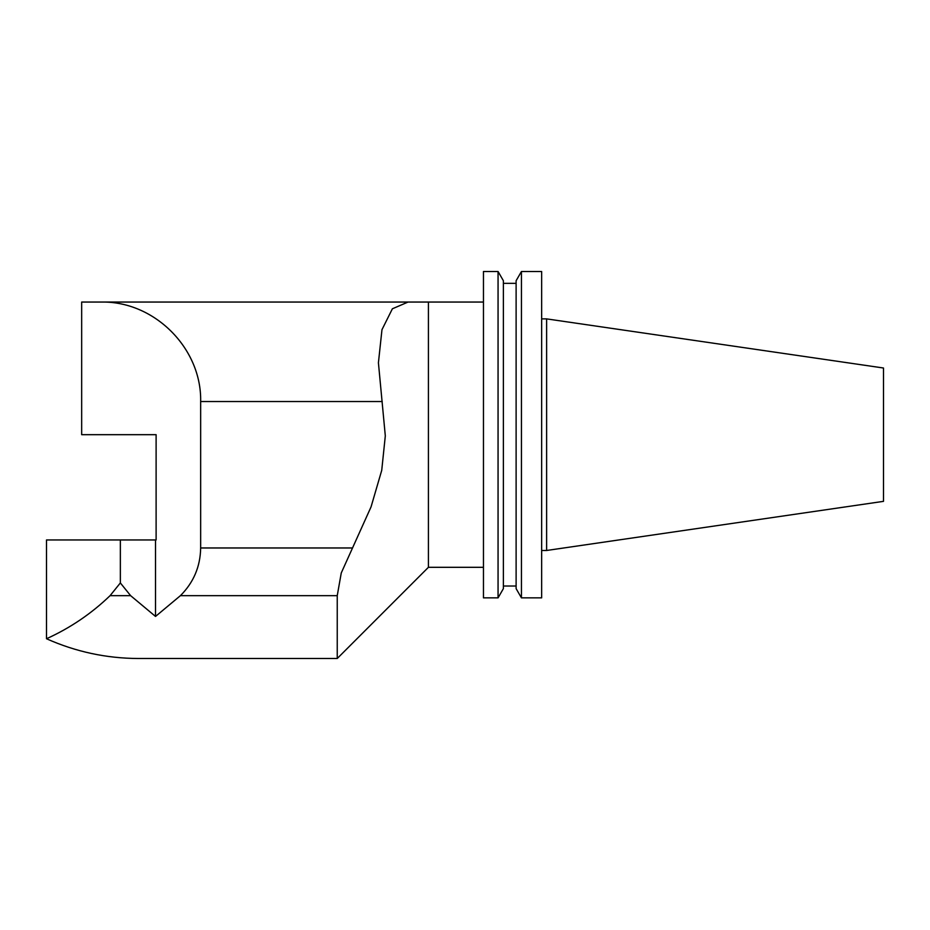 <?xml version="1.0" encoding="UTF-8"?>
<svg xmlns="http://www.w3.org/2000/svg" width="930" height="930" viewBox="0 0 930 930"><rect width="100%" height="100%" fill="white"/><g stroke="black" fill="none" stroke-linecap="round" stroke-linejoin="round"><path stroke-width="1.4" d="M101.196 302.052L81.666 302.052L81.666 434.682L156.112 434.682L156.112 539.958L46.5 539.958L46.5 638.747C75.749 651.802 106.38 658.382 138.407 658.498L337.241 658.498L337.241 595.665L341.264 572.95L371.058 506.873L381.73 470.336L385.311 435.903L378.417 362.781L381.974 329.673L392.39 308.783L408.061 302.052L101.196 302.052C154.357 300.936 201.775 348.355 200.659 401.528L200.659 547.968C200.345 566.591 193.591 582.494 180.42 595.665L155.519 616.439L130.63 595.665L120.354 582.936L110.077 595.665C91.361 613.672 70.169 628.029 46.5 638.747M155.519 539.958L155.519 616.439M483.461 567.312L428.416 567.312L428.416 302.052L408.061 302.052M120.354 539.958L120.354 582.936M546.619 318.885L546.619 550.479L883.5 501.351L883.5 368.013L546.619 318.885L541.655 318.885M541.655 434.682L541.655 271.502L521.439 271.502L521.439 597.862L541.655 597.862L541.655 434.682M521.439 597.862L516.115 588.632L516.115 280.732L521.439 271.502M498.062 597.862L503.386 588.632L503.386 280.732L498.062 271.502L483.461 271.502L483.461 597.862L498.062 597.862L498.062 271.502M200.659 401.528L382.218 401.528M200.659 547.968L351.97 547.968M110.077 595.665L130.63 595.665M180.42 595.665L337.241 595.665M546.619 550.479L541.655 550.479M516.115 283.336L503.386 283.336M516.115 586.028L503.386 586.028M483.461 302.052L428.416 302.052M428.416 567.312L337.241 658.498"/></g></svg>
